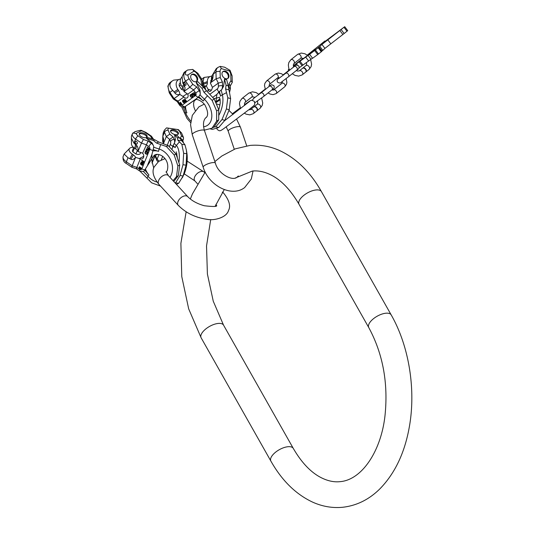 <?xml version="1.0" encoding="UTF-8"?>
<svg xmlns="http://www.w3.org/2000/svg" width="534" height="534" viewBox="0 0 534 534"><rect width="100%" height="100%" fill="white"/><g stroke="black" fill="none" stroke-linecap="round" stroke-linejoin="round"><path stroke-width="0.8" d="M218.993 115.064A17.735 8.878 -73.7 0 0 222.371 94.792A4.953 3.271 165.7 0 0 220.615 96.173L219.427 91.514A4.779 2.396 106.3 0 1 219.053 91.828L216.871 94.391L215.983 101.714L219.988 98.823M219.487 97.402L213.834 98.603M215.789 102.114L215.983 101.714M230.621 98.59L227.811 97.769L225.595 88.944L226.082 85.206L228.238 85.84L230.621 98.59L229.213 109.764L224.821 120.37L218.626 127.566L212.278 129.428L210.029 128.767M228.238 85.84L226.683 79.746L224.527 79.112L223.612 86.181L221.797 89.525L219.427 91.514M225.595 88.944L228.939 89.926M226.082 85.206L224.527 79.112M218.626 127.566L215.809 126.745L213.62 127.212M227.811 97.769L226.403 108.943L222.011 119.549L224.821 120.37M222.011 119.549L215.809 126.745M226.403 108.943L229.213 109.764M228.545 87.623L229.099 87.783L228.993 83.871L230.328 85.567L230.414 88.898A2.97 1.395 178.4 0 0 229.099 87.783A4.953 2.476 106.3 0 1 228.906 89.745M230.047 70.341L229.32 70.929L221.363 68.606L220.175 66.39L224.62 67.204L230.047 70.341L232.103 75.855A2.97 1.395 178.4 0 0 230.781 74.747L230.948 80.687L232.277 82.376L230.334 85.867M228.993 75.955A4.225 3.077 -125.8 0 1 227.958 78.358A4.225 3.077 -125.8 0 1 224.18 77.944A4.225 3.077 -125.8 0 1 221.97 73.899A4.225 3.077 -125.8 0 1 223.012 71.503A4.225 3.077 -125.8 0 1 226.79 71.91A4.225 3.077 -125.8 0 1 228.993 75.955M222.411 81.949L220.248 77.557L216.15 78.732L218.306 83.117L218.393 86.328A2.97 1.395 -1.6 0 1 222.518 85.861L222.411 81.949L218.306 83.117L212.419 87.369A3.665 1.836 106.3 0 1 209.408 91.401A3.665 1.836 106.3 0 1 208.507 90.199L207.005 91.281M203.968 103.916L203.921 104.25M211.804 76.155A7.943 5.781 54.2 0 0 210.249 76.469A7.943 5.781 54.2 0 0 207.352 81.495A21.387 10.026 -1.6 0 1 203.421 83.097L203.067 81.402L204.048 77.443L208.894 76.769M213.173 74.099L215.97 72.083A8.317 6.054 54.2 0 1 218.012 67.364L216.277 68.612L213.306 73.558L212.959 77.423A21.387 10.026 -1.6 0 1 211.457 79.74A6.114 4.452 -125.8 0 1 210.797 82.329M212.926 76.235A21.387 10.026 -1.6 0 1 211.431 78.551A7.943 5.781 -125.8 0 1 212.592 74.78L213.306 73.558M221.363 68.606A5.347 3.892 54.2 0 0 220.088 71.616A2.97 1.395 -1.6 0 0 215.97 72.083L216.15 78.732L210.336 82.924L212.419 87.369M204.769 86.949L206.264 85.867L208.507 90.199M211.431 78.551L211.457 79.74M210.336 82.924L212.439 79.606L212.959 77.423M203.421 83.097L203.454 84.285C203.447 85.687 204.382 86.201 206.264 85.834L206.264 85.867M207.352 81.495L207.386 82.683A6.114 4.452 -125.8 0 1 206.264 85.834M202.519 82.443A1.489 0.741 106.3 0 1 202.526 82.443A1.489 0.741 106.3 0 1 202.94 83.277A1.489 0.741 106.3 0 1 202.84 84.038M211.464 79.873A4.199 3.057 54.2 0 0 210.817 80.627L210.857 82.229M210.817 80.627L211.457 80.167M222.698 71.77A4.225 3.077 -125.8 0 1 226.343 72.557A4.225 3.077 -125.8 0 1 228.332 76.435A4.225 3.077 -125.8 0 1 227.604 78.565M190.805 120.991A17.735 12.142 58.4 0 1 185.618 112.908A4.953 0.874 -21.8 0 0 186.893 112.807A15.352 10.513 58.4 0 1 185.505 106.319L196.138 98.917L188.669 104.31M195.177 110.431L193.922 107.094L193.535 103.87L194.029 101.333L195.084 99.958C195.531 97.896 203.474 101.513 205.376 105.906C208.093 111.566 208.367 115.444 206.191 117.533L205.97 117.674M197.887 97.382A15.352 10.513 58.4 0 1 203.214 101.019L198.788 96.674A4.779 3.277 58.4 0 1 198.441 96.981L196.138 98.917M185.505 106.319L184.951 106.72A4.779 3.277 -121.6 0 1 184.55 106.954L183.95 107.134C181.68 106.974 180.145 106.199 179.344 104.797L179.978 104.29A1.982 1.355 -121.6 0 0 182.174 105.145A2.97 2.163 54.2 0 0 184.951 106.72M181.667 106.787L187.013 118.468L190.631 122.633M204.081 130.203L212.018 128.193L216.617 121.151L216.65 110.959L212.098 100.359L203.988 92.295L206.491 90.767L214.201 99.064L212.098 100.359M212.018 128.193L214.121 126.905L218.726 119.856L216.617 121.151M218.726 119.856L218.753 109.67L214.201 99.064M219.28 97.095L220.155 99.818L220.195 103.269L219.327 107.901L218.753 109.664L216.65 110.959M203.988 92.295L201.986 88.337L196.192 82.643L199.983 90.133L200.297 94.124L198.788 96.674M200.297 94.124A4.953 3.391 -121.6 0 0 199.169 90.633L196.719 86.942L193.662 89.932L187.774 94.184L183.923 91.468C185.171 89.211 185.345 87.456 184.444 86.201L182.808 83.05L182.081 76.709L184.083 72.424L185.892 71.122A8.317 6.054 54.2 0 0 185.598 81.041L189.757 87.309L183.943 91.501M177.722 100.659C176.968 101.674 177.048 101.874 177.969 101.266L183.856 97.014A3.665 2.51 -121.6 0 0 187.167 97.869A3.665 2.51 -121.6 0 0 187.774 94.184M194.463 93.457L193.909 93.857L192.714 93.163L193.775 94.104L193.949 94.945L194.743 95.192L195.531 94.618L193.962 92.262L194.61 93.37L193.909 93.857M191.806 95.005L192.841 96.561L191.9 94.638L192.127 94.031L194.022 95.713L192.988 94.158L192.127 93.664L191.599 94.191L192.974 96.467M191.786 97.322L192.574 96.754L191.012 94.391L190.091 95.132L190.097 95.873L190.932 97.128L191.786 97.322M184.817 98.87L186.513 101.126M185.111 100.212L184.631 100.559L183.502 99.818L184.724 101.6L185.291 101.941L186.152 101.393L184.584 99.03L185.258 100.125L184.631 100.559M182.521 101.34L183.022 102.094L183.449 101.78L182.675 100.933L183.469 100.726L184.277 102.074L183.322 102.541L184.123 102.855L184.517 102.054L183.609 100.552L182.988 100.258L182.448 100.652L183.155 101.994M180.352 103.796L180.953 103.883L181.246 103.302L181.58 104.25L180.786 104.45L181.373 104.764L181.814 104.223L180.272 102.221L179.958 103.336L181.059 103.803M194.042 94.211L194.663 93.757L195.164 94.511L194.409 94.985L194.042 94.211M192.18 96.594L191.426 97.068L190.925 96.754L190.291 95.579L191.012 94.838L192.32 96.507L191.586 97.021M184.771 100.906L185.311 100.512L185.812 101.266L185.151 101.667L184.771 100.906M180.365 103.563L180.025 102.922L180.412 102.488L181.033 103.229L180.365 103.563M169.271 92.876L167.843 86.074L170.199 82.45A8.317 6.054 54.2 0 0 169.905 92.369L169.271 92.876L173.31 98.964L177.235 101.607L179.344 104.797M187.561 70.081A2.97 2.036 58.4 0 1 187.608 70.047A2.97 2.036 58.4 0 1 187.654 70.021L192.687 69.42L193.929 71.216A5.347 3.892 -125.8 0 1 197.093 73.805L200.811 79.406L201.952 79.439L202.8 83.978L204.909 87.162L204.088 87.609L201.638 83.925L202.807 84.005M201.986 88.337L203.601 87.349L206.491 90.767M203.601 87.349L197.807 81.655L196.192 82.643M193.929 71.216L187.988 74.867A5.347 3.892 54.2 0 0 189.096 78.712L192.814 84.319L189.757 87.309L193.662 89.932L195.671 92.963L199.983 90.133M191.559 79.519A4.225 3.077 54.2 0 0 196.659 81.335A4.225 3.077 54.2 0 0 196.812 76.295A4.225 3.077 54.2 0 0 191.713 74.48A4.225 3.077 54.2 0 0 191.559 79.519M187.654 70.021L186.306 70.848C184.657 74.233 185.211 75.568 187.988 74.867M184.076 84.579A1.489 1.015 -121.6 0 0 185.678 85.246A1.489 1.015 -121.6 0 0 185.725 83.384A1.489 1.015 -121.6 0 0 184.123 82.717A1.489 1.015 -121.6 0 0 184.076 84.579M173.817 98.036C173.056 99.05 173.143 99.251 174.064 98.636L179.851 94.411C177.568 94.898 175.933 94.451 174.938 93.063L172.696 90.353C169.131 86.748 169.004 83.611 172.322 80.934L173.677 80.1L177.715 79.74M179.871 94.445L183.856 97.014M169.525 83.024L169.919 82.67M177.869 79.773L179.05 79.439A7.943 5.781 54.2 0 0 177.822 89.425L178.563 90.54A6.114 4.452 -125.8 0 1 179.851 94.411M180.605 79.125A7.943 5.781 54.2 0 0 179.05 79.439M172.322 80.934L170.199 82.45M183.923 91.468A6.114 4.452 -125.8 0 0 182.641 87.603L181.9 86.481A7.943 5.781 -125.8 0 1 181.393 77.75L182.081 76.709M183.743 90.079A4.199 3.057 -125.8 0 1 181.427 89.278L179.264 86.027A4.199 3.057 -125.8 0 1 180.192 82.83L180.358 82.717M182.982 88.157L181.427 89.278M180.979 84.786L179.264 86.027M184.323 82.63A1.489 1.015 -121.6 0 0 184.444 84.352A1.489 1.015 -121.6 0 0 185.845 85.106M196.312 81.542A4.225 3.077 54.2 0 0 196.152 76.769A4.225 3.077 54.2 0 0 191.406 74.747M193.769 92.402L194.61 93.37M194.309 95.199L194.683 95.172M194.082 95.072L194.456 95.112M192.714 93.163L193.922 94.017M194.663 93.757L195.304 94.425L194.543 94.959M191.966 93.717L191.946 94.918M192.127 94.031L192.767 94.031L193.955 95.753M191.018 94.405L190.231 95.045L190.237 95.78L191.072 97.034L191.886 97.248M191.012 94.838L192.32 96.507M184.59 99.044L185.258 100.125M183.709 99.678L185.572 101.814M185.311 100.512L185.952 101.18L185.271 101.654M182.848 100.299L182.661 101.253M183.502 102.428L184.23 102.782M183.015 100.612L183.609 100.639L184.277 101.573L183.923 102.555M180.132 102.261L180.492 103.709M180.786 104.45L181.653 104.637M181.246 103.302L181.74 103.997L181.353 104.484M180.292 102.501L181.166 103.002L180.759 103.649M253.783 106.98A2.476 1.695 51.6 0 1 253.917 106.86A2.476 1.695 51.6 0 1 253.957 106.827A2.476 1.695 51.6 0 1 256.807 107.775A2.476 1.695 51.6 0 1 256.994 110.738A2.476 1.695 51.6 0 1 256.947 110.772A2.476 1.695 51.6 0 1 256.841 110.838M253.59 107.114A2.476 1.695 51.6 0 1 253.63 107.08A2.476 1.695 51.6 0 1 253.677 107.047A2.476 1.695 51.6 0 1 256.527 107.995A2.476 1.695 51.6 0 1 256.707 110.959A2.476 1.695 51.6 0 1 256.667 110.992M302.665 68.219A2.476 1.695 51.6 0 1 302.791 68.098A2.476 1.695 51.6 0 1 302.838 68.065A2.476 1.695 51.6 0 1 305.688 69.013A2.476 1.695 51.6 0 1 305.869 71.977A2.476 1.695 51.6 0 1 305.828 72.01A2.476 1.695 51.6 0 1 305.722 72.077M302.471 68.352A2.476 1.695 51.6 0 1 302.511 68.319A2.476 1.695 51.6 0 1 302.551 68.285A2.476 1.695 51.6 0 1 305.401 69.233A2.476 1.695 51.6 0 1 305.588 72.197A2.476 1.695 51.6 0 1 305.548 72.23M312.53 58.173L298.993 67.905M314.74 50.643L317.73 54.588L312.597 58.266L309.607 54.321L315.32 49.996M317.73 54.588L321.682 51.451L318.678 47.519M315.307 49.982L319.826 46.431L322.816 50.376L321.588 51.324M322.816 50.376L324.932 48.38L321.935 44.435L344.724 26.7L325.453 41.125L322.629 42.874L324.886 40.984L307.237 55.162M341.153 29.57L344.143 33.515L324.932 48.38M344.143 33.515L347.714 30.645L344.724 26.7M303.419 58.54L307.537 55.409M312.777 51.571L314.179 50.443L312.791 51.591M313.418 51.044L314.446 50.243L313.451 51.077M312.637 51.665L313.164 51.251L312.637 51.665M319.826 46.431L321.935 44.435M293.326 66.002L309.607 54.321M289.048 69.06L288.3 69.66L289.108 69.213M288.3 69.66L288.841 70.355L288.3 69.66M303.058 58.353L293.306 65.809M312.71 51.651L315.44 49.502L312.71 51.651M310.881 52.933L312.931 51.304L310.881 52.933M309.553 53.821L307.457 55.342M307.471 55.356L309.533 53.794M307.978 54.882L307.404 55.296L307.978 54.882M157.003 182.047A17.735 14.131 63.4 0 1 148.011 176.287A4.953 0.921 -41 0 1 148.973 174.992A15.352 12.235 63.4 0 1 145.422 168.918L151.883 158.718L151.943 154.386L147.538 165.193M153.739 168.056L151.976 161.261L151.883 158.718L153.345 156.636C155.975 150.495 170.72 157.33 167.255 170.473L166.174 172.275M152.731 151.015A15.352 12.235 63.4 0 1 158.605 151.382L153.238 149.647A4.779 3.811 63.4 0 1 153.058 150.214L151.943 154.386M145.422 168.918L145.094 169.725A4.779 3.811 -116.6 0 1 144.834 170.239L143.479 171.594L148.011 176.287L147.024 178.182L140.008 171.22M147.024 178.182L151.623 182.815L160.54 186.112M173.063 180.706L176.507 176.614L177.869 165.947L174.177 154.94L166.428 146.536L156.522 143.085L158.698 141.997L168.257 145.622L166.428 146.536M176.507 176.614L178.336 175.699L179.698 165.026L177.869 165.947M173.764 181.467L178.336 175.699M179.698 165.026L176.006 154.019L168.257 145.622M176.006 154.019L174.177 154.94M156.522 143.085L153.472 140.549L146.456 138.279L152.223 143.072L153.745 146.436L153.238 149.647M153.745 146.436A4.953 3.945 -116.6 0 0 151.509 143.432L148.078 141.083L142.638 153.218L137.992 151.482C138.239 148.218 137.745 146.209 136.517 145.455L133.974 143.152L131.404 138.172L131.424 136.13L132.412 133.72A8.317 4.125 22.2 0 0 135.616 139.12L141.45 143.105L138.026 151.502M136.864 168.564C136.324 169.171 136.317 168.784 136.851 167.396L140.329 158.878A3.665 2.917 -116.6 0 0 142.331 158.785A3.665 2.917 -116.6 0 0 142.638 153.218M148.085 147.965L147.758 148.772L146.483 148.812L147.731 149.119L148.185 149.914L148.806 149.854L149.413 148.512L147.217 147.01L148.205 147.905L147.758 148.772M146.376 151.416L147.945 152.117L146.223 150.762L146.757 149.907L148.405 150.975L147.077 149.707L146.162 149.747L145.909 150.668L147.871 152.29M147.204 153.919L147.671 152.784L145.475 151.282L144.961 152.691L145.235 153.485L146.403 154.279L147.204 153.919M141.817 160.24L144.06 161.628M142.565 161.488L142.278 162.196L141.043 162.142L142.271 162.503L142.745 163.25L143.346 163.237L143.88 162.076L141.684 160.574L142.685 161.428L142.278 162.196M140.762 164.439L141.463 164.919L141.717 164.298L140.749 163.898L141.35 163.15L142.531 164.058L141.884 165.206L142.685 165.006L142.725 163.878L141.657 162.983L140.769 162.963L140.449 163.744L141.51 164.799M139.808 168.544L140.355 168.23L140.389 167.409L141.016 168.203L140.415 168.958L141.036 168.904L141.216 168.023L139.394 166.775L138.967 167.809L139.541 168.464L140.222 168.404M147.998 149.059L148.365 148.158L149.066 148.632L148.592 149.647L147.998 149.059M147.277 152.878L146.803 153.885L146.263 153.885L145.295 153.038L145.642 151.756L147.397 152.811L146.65 153.966M142.525 162.47L142.845 161.682L143.546 162.162L143.125 163.037L142.525 162.47M139.734 168.283L139.167 167.629L139.528 167.029L140.222 167.663L139.734 168.283M126.284 163.464C123.721 162.216 122.673 159.866 123.147 156.422A8.317 4.125 22.2 0 0 126.358 161.815A2.97 1.028 124.3 0 0 126.284 163.464L131.831 167.249L136.497 168.851L139.594 170.973A2.97 1.028 124.3 0 1 139.668 169.325A1.982 1.575 -116.6 0 0 141.85 168.777A2.97 1.475 22.2 0 0 145.094 169.725M152.604 139.107L154.112 139.601M153.472 140.549L154.88 139.848L158.698 141.997M154.88 139.848L147.858 137.572L146.456 138.279M132.412 133.72L134.922 131.691C140.021 130.229 142.131 129.942 141.263 130.837L136.097 133.433A5.347 2.65 22.2 0 0 138.199 135.923L143.412 139.487L141.45 143.105L146.116 144.701L148.933 146.623A2.97 1.028 -55.7 0 1 151.509 143.432L152.223 143.072M140.929 136.377A4.225 2.096 22.2 0 0 147.124 136.824A4.225 2.096 22.2 0 0 145.495 134.087A4.225 2.096 22.2 0 0 139.294 133.633A4.225 2.096 22.2 0 0 140.929 136.377M145.155 132.439A2.97 1.028 -55.7 0 1 145.849 132.372L141.383 130.423L141.263 130.837A5.347 2.65 -157.8 0 1 145.155 132.439L150.368 135.996L151.396 136.157L153.525 139.194M132.799 132.979L136.097 133.433M135.609 143.953A1.489 1.181 -116.6 0 0 136.584 141.563A1.489 1.181 -116.6 0 0 135.609 143.953M130.91 159.199L128.006 157.777L124.128 154.012L129.382 148.666A7.943 3.938 22.2 0 0 132.258 154.166L133.3 154.88A6.114 3.03 -157.8 0 1 135.589 157.376C133.82 159.426 132.258 160.033 130.91 159.199A21.387 7.389 124.3 0 0 133.3 154.88M132.205 166.962C131.658 167.576 131.658 167.189 132.192 165.8L135.589 157.376M135.616 157.397L140.329 158.878M133.42 147.304A7.943 3.938 22.2 0 0 129.382 148.666M137.992 151.482A6.114 3.03 -157.8 0 0 135.709 148.986L134.661 148.272A7.943 3.938 -157.8 0 1 131.491 143.499L131.404 138.172M140.722 152.43L140.288 153.498A4.199 2.083 -157.8 0 1 135.91 153.952L132.879 151.883A4.199 2.083 -157.8 0 1 132.519 150.328L133.667 147.511M137.345 150.441L135.91 153.952M134.421 148.105L132.879 151.883M135.603 141.363A1.489 1.181 -116.6 0 0 136.918 143.986M146.81 137.258A4.225 2.096 22.2 0 0 145.101 135.042A4.225 2.096 22.2 0 0 139.22 134.161M147.104 147.297L148.205 147.905M148.345 149.961L148.712 149.887M146.483 148.812L147.858 149.059M148.365 148.158L149.186 148.572L148.592 149.647M146.389 149.607L146.029 150.601L146.503 151.349M146.576 149.907L148.452 150.862M145.555 151.336L145.208 153.198L146.957 154.206M145.642 151.756L147.397 152.811M141.764 160.627L142.685 161.428M141.25 161.882L143.366 163.21M142.845 161.682L143.666 162.102L143.125 163.037M140.963 162.857L140.576 163.684L140.889 164.379M142.071 164.986L142.478 165.226M141.036 163.197L142.551 163.818L142.291 164.953M139.287 166.828L139.094 167.749L139.928 168.477M140.596 168.757L141.036 168.904M140.389 167.409L141.096 167.956L140.816 168.704M139.381 167.089L140.248 167.269L140.008 168.203M178.977 162.296A17.735 6.889 -81.7 0 0 176.333 145.475A4.953 4.399 133.9 0 0 175.199 147.624L173.076 145.582A4.779 1.856 98.3 0 1 172.869 146.149L172.021 149.346M176.974 153.925L176.227 154.54M184.951 144.774L181.867 144.327L177.802 140.175L177.361 137.705L179.731 138.052L184.951 144.774L186.373 150.081L186.74 153.739L186.072 165.166L183.115 175.986L178.67 183.302L176.447 184.377M179.731 138.052L176.948 135.376L174.578 135.029L175.419 139.708L174.605 142.712L173.076 145.582M177.802 140.175L181.473 140.709M177.361 137.705L174.578 135.029M183.115 175.986L180.025 175.539L175.579 182.855L178.67 183.302M181.867 144.327L183.656 153.291L182.982 164.719L186.072 165.166M182.982 164.719L180.025 175.539M183.656 153.291L186.74 153.739M175.579 182.855L175.152 182.968M181.38 140.576L180.345 138.012L182.261 139.601L183.202 141.81A2.97 2.31 157 0 0 181.44 140.582A4.953 1.922 98.3 0 1 181.507 140.749M167.282 145.188L169.632 139.421L173.123 136.964L169.805 134.147L166.321 136.604L164.465 132.245A2.97 2.31 -23 0 1 168.15 130.249A5.347 2.65 22.2 0 1 168.697 128.227L177.428 129.502A5.347 2.65 -157.8 0 1 179.891 131.958A2.97 2.31 157 0 1 181.647 133.18L178.449 129.635L166.548 127.873L164.345 130.203A8.317 4.125 22.2 0 0 164.465 132.245L162.817 136.277L163.15 133.133L164.345 130.203M178.363 132.812A4.225 2.096 -157.8 0 1 178.423 133.847A4.225 2.096 -157.8 0 1 174.638 134.508A4.225 2.096 -157.8 0 1 170.653 131.691A4.225 2.096 -157.8 0 1 170.593 130.656A4.225 2.096 -157.8 0 1 174.378 129.996A4.225 2.096 -157.8 0 1 178.363 132.812M162.723 156.355L161.275 159.906M182.782 140.816L183.476 139.1L183.462 137.445L181.547 135.856L179.891 131.958M163.224 143.593L163.671 139.581L162.817 136.277L162.683 140.529A7.943 3.938 -157.8 0 0 162.91 142.097L163.237 142.878A6.114 3.03 -157.8 0 1 163.324 143.112M163.437 143.673L166.321 136.604L169.632 139.421L170.533 141.523A1.982 0.768 98.3 0 1 170.373 144.267A2.97 1.475 22.2 0 0 172.869 146.149M158.057 161.849L156.989 160.761L157.056 159.306L158.998 154.546M157.089 154.419A1.489 0.574 98.3 0 1 156.535 154.973A1.489 0.574 98.3 0 1 156.262 154.693A1.489 0.574 98.3 0 1 156.215 154.566M156.829 154.833A1.489 0.574 98.3 0 1 156.802 154.773A1.489 0.574 98.3 0 1 156.716 154.466M170.52 131.177A4.225 2.096 -157.8 0 1 174.484 131.104A4.225 2.096 -157.8 0 1 177.969 133.767A4.225 2.096 -157.8 0 1 178.102 134.274M235.394 177.976L252.375 171.06C258.71 170.393 265.345 171.921 272.273 175.646C282.132 181.019 291.05 190.578 299.04 204.322A12.876 5.774 -29.5 0 1 303.319 195.771A12.876 5.774 -29.5 0 1 316.135 189.944A12.876 5.774 -29.5 0 1 321.448 191.639L391.195 314.913C408.991 345.992 415.986 389.253 409.411 426.439C404.859 452.598 394.986 473.431 379.801 488.944C368.954 499.657 356.485 505.771 342.394 507.3C332.288 508.208 322.416 506.506 312.777 502.2C295.883 494.317 281.919 480.613 270.878 461.089A12.876 5.774 150.5 0 1 275.164 452.538A12.876 5.774 150.5 0 1 287.98 446.718A12.876 5.774 150.5 0 1 293.293 448.406C301.276 462.15 310.201 471.709 320.053 477.082C326.988 480.807 333.623 482.336 339.951 481.668C362.132 480.039 381.45 450.436 385.087 414.778C388.251 382.618 382.811 353.555 368.78 327.596A12.876 5.774 -29.5 0 1 373.066 319.045A12.876 5.774 -29.5 0 1 385.882 313.218A12.876 5.774 -29.5 0 1 391.195 314.913M210.71 219.561L206.531 245.94L207.399 274.009L213.266 301.229L223.546 325.133A12.876 5.774 150.5 0 0 218.232 323.437A12.876 5.774 150.5 0 0 205.416 329.264A12.876 5.774 150.5 0 0 201.138 337.815L270.878 461.089M193.381 133.093A6.435 1.736 -18.6 0 1 199.976 130.363A6.435 1.736 -18.6 0 1 204.462 130.57L215.396 163.124A6.435 1.736 -18.6 0 0 210.91 162.917A6.435 1.736 -18.6 0 0 204.322 165.647A6.435 1.736 -18.6 0 0 203.187 167.222L192.253 134.668A6.435 1.736 -18.6 0 1 193.381 133.093M246.701 145.835L240.42 127.145A6.435 1.736 161.4 0 0 235.935 126.945A6.435 1.736 161.4 0 0 229.346 129.669A6.435 1.736 161.4 0 0 228.218 131.251L226.222 126.872M220.615 96.173A15.352 7.683 -73.7 0 0 218.499 92.228M226.363 92.722L222.371 94.792L221.169 90.079M221.797 89.525A4.953 2.476 106.3 0 0 222.518 85.861L223.612 86.181M220.088 71.616L220.248 77.557M229.32 70.929A5.347 3.892 -125.8 0 1 230.781 74.747M228.993 83.871L230.948 80.687M218.393 86.328A1.982 0.995 106.3 0 1 217.338 88.871A2.97 2.163 54.2 0 0 219.053 91.828M209.929 94.224L217.338 88.871M212.792 97.335L216.871 94.391M211.357 90.219L207.906 89.211M207.386 82.683A21.387 10.026 -1.6 0 1 203.454 84.285M203.067 81.402L202.413 81.869M202.319 78.692A8.317 6.054 54.2 0 0 201.765 79.159L204.048 77.443M207.372 95.893L204.475 99.297A17.735 12.142 -121.6 0 1 207.713 125.19A17.735 12.142 58.4 0 1 203.567 126.752M198.441 96.981A2.97 2.163 -125.8 0 1 195.664 95.406L182.174 105.145M186.893 112.807L184.55 106.954M184.19 112.627L185.618 112.908L183.322 107.16M203.214 101.019A4.953 1.228 134.5 0 1 204.475 99.297L199.996 94.892M195.664 95.406A1.982 1.355 -121.6 0 0 195.671 92.963M172.696 90.353L169.905 92.369L174.064 98.636L177.969 101.266L179.978 104.29M204.609 88.537A4.953 3.391 -121.6 0 0 204.088 87.609L203.915 87.716M194.323 100.766L195.938 99.598L194.329 100.752M200.811 79.406L201.638 83.925M192.814 84.319L196.719 86.942M187.821 69.927L185.892 71.122A8.317 6.054 54.2 0 1 186.166 70.935A2.97 2.036 58.4 0 1 186.253 70.882A2.97 2.036 58.4 0 1 186.306 70.848M189.096 78.712L182.808 83.05M174.197 91.941A21.387 0.794 146.4 0 0 177.822 89.425M181.9 86.481A21.387 0.794 146.4 0 0 183.703 85.08M187.254 93.737L182.848 96.447M197.093 73.805L197.914 73.352L192.687 69.42M174.938 93.063A21.387 0.794 146.4 0 0 178.563 90.54M182.641 87.603A21.387 0.794 146.4 0 0 184.444 86.201M257.094 104.337A2.476 1.695 51.6 0 1 257.134 104.304A2.476 1.695 51.6 0 1 257.174 104.27A2.476 1.695 51.6 0 1 260.025 105.218A2.476 1.695 51.6 0 1 260.212 108.182A2.476 1.695 51.6 0 1 260.171 108.215M251.728 97.095A2.476 1.695 -128.4 0 0 251.774 97.061A2.476 1.695 -128.4 0 0 251.587 94.097A2.476 1.695 -128.4 0 0 248.737 93.15A2.476 1.695 -128.4 0 0 248.697 93.183A2.476 1.695 -128.4 0 0 248.657 93.216M245.006 102.428A2.476 1.695 -128.4 0 0 245.046 102.395A2.476 1.695 -128.4 0 0 244.859 99.431A2.476 1.695 -128.4 0 0 242.009 98.483A2.476 1.695 -128.4 0 0 241.969 98.516A2.476 1.695 -128.4 0 0 241.909 98.57M248.704 109.837L250.413 109.637A2.476 1.695 51.6 0 1 250.413 109.637A2.476 1.695 51.6 0 1 250.453 109.603A2.476 1.695 51.6 0 1 253.303 110.551A2.476 1.695 51.6 0 1 253.49 113.515A2.476 1.695 51.6 0 1 253.443 113.548M254.938 102.702L263.556 96.534A2.229 1.529 -128.4 0 0 263.409 93.897A2.229 1.529 -128.4 0 0 260.786 93.043L253.43 98.556M268.982 86.288L271.579 84.726L273.788 85.567C274.69 87.316 274.102 88.731 272.026 89.812A2.229 1.529 -128.4 0 0 271.886 87.175A2.229 1.529 -128.4 0 0 269.263 86.321L260.786 93.043M258.723 94.231L262.928 90.893A2.229 1.529 51.6 0 1 263.789 90.66M271.826 89.972L273.461 90.026A2.229 1.529 51.6 0 1 273.495 90.006A2.229 1.529 51.6 0 1 273.528 89.979A2.229 1.529 51.6 0 1 276.091 90.833A2.229 1.529 51.6 0 1 276.258 93.497A2.229 1.529 51.6 0 1 276.225 93.523M269.336 84.459A2.229 1.529 -128.4 0 0 269.376 84.425A2.229 1.529 -128.4 0 0 269.209 81.762A2.229 1.529 -128.4 0 0 266.646 80.908A2.229 1.529 -128.4 0 0 266.606 80.934A2.229 1.529 -128.4 0 0 266.546 80.988M277.813 77.737A2.229 1.529 -128.4 0 0 277.854 77.704A2.229 1.529 -128.4 0 0 277.687 75.04A2.229 1.529 -128.4 0 0 275.123 74.186A2.229 1.529 -128.4 0 0 275.083 74.213A2.229 1.529 -128.4 0 0 275.05 74.246M281.932 83.317A2.229 1.529 51.6 0 1 281.965 83.284A2.229 1.529 51.6 0 1 282.005 83.257A2.229 1.529 51.6 0 1 284.569 84.105A2.229 1.529 51.6 0 1 284.735 86.775A2.229 1.529 51.6 0 1 284.702 86.802M279.556 77.757A2.229 1.529 51.6 0 0 279.315 77.897C277.239 78.985 276.652 80.407 277.553 82.149C279.269 83.291 280.577 83.257 281.491 82.049L288.413 76.816A2.229 1.529 -128.4 0 0 288.273 74.179A2.229 1.529 -128.4 0 0 285.65 73.325L278.294 78.838M293.513 66.817L296.437 65.008L298.653 65.849C299.554 67.598 298.967 69.013 296.891 70.094A2.229 1.529 -128.4 0 0 296.75 67.458A2.229 1.529 -128.4 0 0 294.121 66.603L285.65 73.325M283.214 74.807L287.793 71.176A2.229 1.529 51.6 0 1 288.654 70.942M305.975 65.575A2.476 1.695 51.6 0 1 306.015 65.542A2.476 1.695 51.6 0 1 306.055 65.508A2.476 1.695 51.6 0 1 308.906 66.456A2.476 1.695 51.6 0 1 309.093 69.42A2.476 1.695 51.6 0 1 309.053 69.453M300.609 58.333A2.476 1.695 -128.4 0 0 300.649 58.299A2.476 1.695 -128.4 0 0 300.468 55.336A2.476 1.695 -128.4 0 0 297.618 54.388A2.476 1.695 -128.4 0 0 297.572 54.421A2.476 1.695 -128.4 0 0 297.531 54.455M293.887 63.666A2.476 1.695 -128.4 0 0 293.927 63.633A2.476 1.695 -128.4 0 0 293.74 60.669A2.476 1.695 -128.4 0 0 290.89 59.721A2.476 1.695 -128.4 0 0 290.85 59.755A2.476 1.695 -128.4 0 0 290.783 59.808M299.274 70.882A2.476 1.695 51.6 0 1 299.294 70.875A2.476 1.695 51.6 0 1 299.334 70.842A2.476 1.695 51.6 0 1 302.184 71.79A2.476 1.695 51.6 0 1 302.364 74.753A2.476 1.695 51.6 0 1 302.324 74.787M344.009 27.301L347 31.246M339.878 30.558L342.875 34.496M330.766 43.755L327.776 39.81M318.277 47.893L321.274 51.838M318.992 47.085L321.989 51.03M315.514 50.062L318.504 54.001M311.008 59.294L308.011 55.349M308.679 61.043L305.688 57.098M302.992 65.148L300.001 61.203M299.047 61.717L302.044 65.662M296.33 63.706L297.318 65.008M289.315 69.687L289.007 69.28M197.487 183.763L194.863 180.906A6.435 3.845 -42.7 0 1 194.623 177.021A6.435 3.845 -42.7 0 1 199.322 172.095A6.435 3.845 -42.7 0 1 204.328 172.182L187.154 161.121M216.584 205.65L216.664 205.517C217.291 206.705 213.173 206.778 204.302 205.737C197.193 203.754 191.679 200.724 187.748 196.639A6.435 3.845 137.3 0 0 182.741 196.552A6.435 3.845 137.3 0 0 178.042 201.478A6.435 3.845 137.3 0 0 178.283 205.363C185.912 213.019 195.504 217.665 207.072 219.314C214.121 220.889 226.663 217.538 228.505 210.516C230.888 206.124 229.293 200.363 223.713 193.215L222.598 192.006M166.067 171.748L168.37 175.606A6.435 3.845 137.3 0 0 163.357 175.519A6.435 3.845 137.3 0 0 158.658 180.445A6.435 3.845 137.3 0 0 158.898 184.33L178.283 205.363M222.304 192.454A6.435 3.845 -42.7 0 1 223.713 193.215M160.701 144.654L159.145 149.013A17.735 14.131 -116.6 0 1 171.341 174.778A17.735 14.131 63.4 0 1 169.966 177.341M153.058 150.214A2.97 1.475 -157.8 0 1 149.814 149.266L141.85 168.777M148.973 174.992L144.834 170.239M158.605 151.382A4.953 2.356 107.9 0 1 159.145 149.013L153.712 147.257M149.814 149.266A1.982 1.575 -116.6 0 0 148.933 146.623M128.006 157.777L126.358 161.815L132.192 165.8L136.851 167.396L139.668 169.325M155.087 155.02L152.016 162.556M150.368 135.996L152.357 138.94M143.412 139.487L148.078 141.083M138.199 135.923A2.97 1.028 124.3 0 0 135.616 139.12L133.974 143.152M129.862 158.491A21.387 7.389 124.3 0 0 132.258 154.166M134.661 148.272A21.387 7.389 124.3 0 0 135.476 144.741M143.773 156.308L139.174 158.618M135.709 148.986A21.387 7.389 124.3 0 0 136.517 145.455M183.562 175.265A17.735 6.889 98.3 0 0 184.337 173.543A17.735 6.889 -81.7 0 0 186.833 152.784C187.814 159.713 186.993 166.601 184.377 173.457L182.301 177.835M175.199 147.624A15.352 5.961 -81.7 0 0 172.535 146.957M179.357 141.951L176.333 145.475L174.184 143.399M173.123 136.964L174.218 139.528L175.419 139.708M168.15 130.249L169.805 134.147M180.345 138.012L181.547 135.856M170.533 141.523A2.97 2.31 -23 0 1 174.218 139.528A4.953 1.922 98.3 0 1 174.605 142.712M164.439 158.798L164.666 158.238M169.385 146.676L170.373 144.267M182.668 140.555L183.476 139.1M163.17 137.979A21.387 16.614 -23 0 1 162.91 142.097M155.294 155.167L157.056 159.306L159.145 161.074M163.504 138.753A21.387 16.614 -23 0 1 163.237 142.878M156.989 160.761L155.174 156.495A2.97 2.31 -23 0 1 155.034 155.815M223.546 325.133L293.293 448.406M224.253 189.603L215.182 206.224M214.875 161.568L221.817 156.021L235.334 148.839L249.939 145.428C260.045 144.52 269.917 146.223 279.549 150.528C296.45 158.411 310.414 172.115 321.448 191.639M205.223 172.061L192.467 193.842L190.338 199.015M186.139 211.791L180.892 243.364L181.774 276.572L188.682 308.879L201.138 337.815M368.78 327.596L299.04 204.322M238.318 175.973L237.129 177.108C232.557 181.627 217.999 173.77 215.396 163.124M203.187 167.222C208.614 185.598 231.736 197.74 244.665 187.547L251.3 179.01L253.029 171.007M206.558 117.206L206.484 117.26C205.009 118.087 201.919 121.732 204.462 130.57M240.42 127.145L236.609 119.169M233.051 114.403L229.019 110.451M219.981 104.998L216.61 103.91M204.168 104.17L198.948 106.82L192.307 115.364L190.558 124.702L192.253 134.668M228.218 131.251L234.266 149.253M216.043 102.655L220.142 99.698M229.527 92.349L230.414 88.898M232.103 75.855L232.277 82.376M210.249 76.469L209.001 76.789M218.012 67.364L220.175 66.39M205.857 90.012L204.909 87.162M201.952 79.439L197.914 73.352M216.744 128.3L217.298 129.522C219.748 131.284 219.808 131.357 223.906 128.534L248.971 109.624C254.785 104.851 254.05 105.672 254.805 104.183L254.371 101.38L251.781 100.205L250.326 100.666L244.445 104.751M249.738 101.286L224.614 120.697M240.193 107.881L232.437 113.722M253.917 106.86L257.134 104.304L257.702 103.302L257.548 101.106M256.994 110.738L260.212 108.182L262.221 105.425L262.721 102.982L261.64 98.029M240.54 108.676L239.459 103.716L239.966 101.273L241.969 98.516L248.697 93.183L252.388 91.821L256.133 92.562L258.977 94.451M244.605 105.498L244.479 103.396L245.046 102.395L251.814 97.028L253.49 96.868L254.892 97.522M244.398 113.201L246.047 114.136L249.792 114.877L253.263 113.682L256.707 110.959M250.413 109.637L253.63 107.08M272.026 89.812L263.556 96.534M272.447 89.098L273.048 88.871M254.451 97.615L252.262 100.212M269.95 86.081L270.404 85.387L269.263 86.321M265.218 89.111L262.928 90.893M268.135 92.903L269.877 93.984L273.014 94.658L276.071 93.644L284.735 86.775L286.478 84.332L286.871 82.269L286.124 78.598M269.029 86.508L269.376 84.425L277.88 77.684L279.716 77.837M265.358 89.418L264.477 85.44L264.864 83.377L266.606 80.934L275.27 74.072L278.327 73.051L281.465 73.732L283.467 75.02M273.461 90.026L281.965 83.284L282.359 81.422M296.891 70.094L288.413 76.816M297.311 69.38L297.912 69.16M294.815 66.363L295.269 65.669L294.121 66.603M289.421 69.907L287.793 71.176M302.791 68.098L306.015 65.542L306.583 64.541L306.516 62.658M305.869 71.977L309.093 69.42L311.095 66.663L311.602 64.22L310.654 59.554M289.575 70.214L288.734 68.125L288.34 64.954L288.847 62.511L290.85 59.755L297.798 54.254L301.269 53.06L305.014 53.8L307.644 55.503M293.58 67.037L293.36 64.634L293.927 63.633L300.695 58.266L301.556 58.006L303.546 58.613M292.338 73.712L294.928 75.374L298.673 76.115L302.144 74.92L305.588 72.197M302.511 68.319L299.247 70.909L297.572 71.069L296.343 70.528M321.682 51.451L318.691 47.506M216.524 205.63L215.996 204.295M166.081 171.921L166.675 171.594M184.223 173.824L194.863 180.906M158.898 184.33C153.358 177.375 151.763 171.608 154.106 167.029L158.671 161.395L165.006 158.658M204.762 172.656L204.328 172.182M168.37 175.606L187.748 196.639M143.686 171.547L139.594 170.973M152.07 163.07L155.421 154.853M151.396 136.157L145.849 132.372M123.147 156.422L124.128 154.012M177.341 157.33L176.233 151.796M186.833 152.784L186.373 150.081M183.502 142.832L183.202 141.81M181.647 133.18L183.462 137.445M155.174 156.495L154.973 155.948"/></g></svg>
